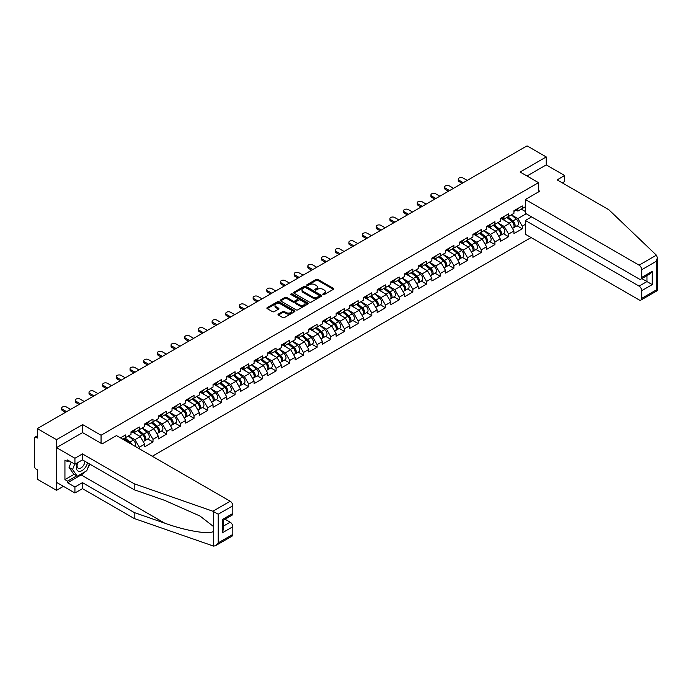 <?xml version="1.0" encoding="UTF-8"?>
<svg xmlns="http://www.w3.org/2000/svg" width="692" height="692" viewBox="0 0 692 692"><rect width="100%" height="100%" fill="white"/><g stroke="black" fill="none" stroke-linecap="round" stroke-linejoin="round"><path stroke-width="1.04" d="M323.017 294.61A0.848 0.493 0 0 0 324.219 294.61L333.362 289.334A1.22 0.701 0 0 0 333.717 288.841A1.22 0.701 0 0 0 333.362 288.339L317.87 279.395A1.22 0.701 0 0 0 316.149 279.395L307.006 284.68A0.848 0.493 0 0 0 308.217 285.372L309.393 284.689A3.893 2.249 0 0 1 314.903 284.689L316.192 285.433A3.893 2.249 0 0 1 317.334 287.024A3.893 2.249 0 0 1 316.192 288.616L315.016 289.299A0.848 0.493 0 0 0 316.218 289.991L317.403 289.308A3.893 2.249 0 0 1 322.904 289.308L324.202 290.052A3.893 2.249 0 0 1 325.335 291.643A3.893 2.249 0 0 1 324.202 293.235L323.017 293.918A0.848 0.493 0 0 0 323.017 294.61L323.017 293.918M278.374 314.073A1.22 0.701 0 0 0 278.02 314.575A1.22 0.701 0 0 0 278.374 315.068L282.717 317.576A1.22 0.701 0 0 0 284.438 317.576L294.593 311.72A1.22 0.701 0 0 0 294.948 311.218A1.22 0.701 0 0 0 294.593 310.725L279.11 301.781A1.22 0.701 0 0 0 277.388 301.781L267.233 307.646A1.22 0.701 0 0 0 266.87 308.139A1.22 0.701 0 0 0 267.233 308.632L272.484 311.668A1.22 0.701 0 0 0 274.196 311.668L278.547 309.16A1.22 0.701 0 0 0 278.902 308.658A1.22 0.701 0 0 0 278.547 308.165L275.944 306.66A3.252 1.877 0 0 1 274.992 305.328A3.252 1.877 0 0 1 276.999 303.598A3.252 1.877 0 0 1 280.545 304.004L290.744 309.886A3.252 1.877 0 0 1 291.695 311.218A3.252 1.877 0 0 1 289.688 312.957A3.252 1.877 0 0 1 286.142 312.55L284.438 311.564A1.22 0.701 0 0 0 282.717 311.564L278.374 314.073L278.374 315.068M82.642 424.603L56.519 439.688L37.316 428.599L527.044 145.865L546.239 156.946L520.116 172.031L538.523 182.662L101.058 435.233L82.642 424.603L82.642 432.656M309.48 302.127A1.22 0.701 0 0 0 311.201 302.127L321.356 296.262A1.22 0.701 0 0 0 321.711 295.769A1.22 0.701 0 0 0 321.356 295.268L305.864 286.324A1.22 0.701 0 0 0 304.151 286.324L293.996 292.188A1.22 0.701 0 0 0 293.633 292.69A1.22 0.701 0 0 0 293.996 293.183L309.48 302.127M291.367 294.801A0.848 0.493 0 0 1 292.232 294.913L292.232 293.901L307.975 302.992A1.22 0.701 0 0 1 308.329 303.494A1.22 0.701 0 0 1 307.975 303.987L297.82 309.852A1.22 0.701 0 0 1 296.098 309.852L280.615 300.908L280.615 299.913A1.22 0.701 0 0 0 280.251 300.415A1.22 0.701 0 0 0 280.615 300.908M280.615 299.913L284.957 297.404A1.22 0.701 0 0 1 286.678 297.404L292.958 301.037A1.22 0.701 0 0 0 294.68 301.037L297.56 299.368A1.22 0.701 0 0 0 297.923 298.875A1.22 0.701 0 0 0 297.56 298.373L291.021 294.602A0.848 0.493 0 0 1 292.232 293.901M101.058 443.278L101.058 435.233M152.301 456.262L531.119 237.555M538.523 182.662L538.523 191.926M122.752 439.204L125.641 437.534L125.641 434.905L120.469 437.889M125.641 437.534L130.996 434.446L130.996 431.817L139.326 427.007L139.326 429.637L144.671 426.557L144.671 423.919L153.001 419.11L153.001 421.748L158.347 418.66L158.347 416.022L166.677 411.212L166.677 413.851L172.023 410.763L172.023 408.133L180.352 403.324L180.352 405.953L185.698 402.865L185.698 400.236L194.028 395.426L194.028 398.056L199.374 394.968L199.374 392.338L207.704 387.529L207.704 390.158L213.049 387.07L213.049 384.441L221.379 379.631L221.379 382.261L226.725 379.173L226.725 376.543L235.055 371.734L235.055 374.372L240.401 371.284L240.401 368.646L248.731 363.836L248.731 366.475L254.085 363.387L254.085 360.757L262.406 355.947L262.406 358.577L267.761 355.489L267.761 352.859L276.091 348.05L276.091 350.68L281.436 347.592L281.436 344.962L289.766 340.153L289.766 342.782L295.112 339.694L295.112 337.065L303.442 332.255L303.442 334.885L308.788 331.797L308.788 329.167L317.118 324.358L317.118 326.996L322.463 323.908L322.463 321.27L330.793 316.46L330.793 319.099L336.139 316.01L336.139 313.372L344.469 308.571L344.469 311.201L349.815 308.113L349.815 305.483L358.145 300.674L358.145 303.304L363.49 300.216L363.49 297.586L371.82 292.777L371.82 295.406L377.166 292.318L377.166 289.688L385.496 284.879L385.496 287.509L390.85 284.421L390.85 281.791L399.172 276.982L399.172 279.62L404.526 276.532L404.526 273.894L412.847 269.084L412.847 271.722L418.202 268.634L418.202 265.996L426.531 261.195L426.531 263.825L431.877 260.737L431.877 258.107L440.207 253.298L440.207 255.928L445.553 252.84L445.553 250.21L453.883 245.4L453.883 248.03L459.228 244.942L459.228 242.312L467.558 237.503L467.558 240.133L472.904 237.045L472.904 234.415L481.234 229.606L481.234 232.235L486.58 229.156L486.58 226.518L494.91 221.708L494.91 224.346L500.255 221.258L500.255 218.62L508.585 213.819L508.585 216.449L513.931 213.361L513.931 210.731L522.261 205.922L522.261 208.552L525.375 206.752M525.375 224.372L522.261 226.163L517.884 218.577L511.388 214.831M517.062 225.791L522.261 228.801L522.261 226.163M522.261 228.801L513.931 233.611L513.931 230.972L508.585 234.06L504.2 226.466L497.712 222.72M503.387 233.688L508.585 236.69L508.585 234.06M508.585 236.69L500.255 241.499L500.255 238.87L494.91 241.958L490.524 234.363L484.037 230.618M489.711 241.586L494.91 244.587L494.91 241.958M494.91 244.587L486.58 249.397L486.58 246.767L481.234 249.855L476.849 242.261L470.361 238.515M476.035 249.483L481.234 252.485L481.234 249.855M481.234 252.485L472.904 257.294L472.904 254.665L467.558 257.753L463.173 250.158L456.685 246.413M462.36 257.381L467.558 260.382L467.558 257.753M467.558 260.382L459.228 265.192L459.228 262.562L453.883 265.65L449.497 258.055L443.01 254.31M448.676 265.278L453.883 268.28L453.883 265.65M453.883 268.28L445.553 273.089L445.553 270.451L440.207 273.539L435.822 265.953L429.334 262.207M435 273.167L440.207 276.177L440.207 273.539M440.207 276.177L431.877 280.987L431.877 278.348L426.531 281.436L422.146 273.842L415.658 270.096M421.324 281.064L426.531 284.066L426.531 281.436M426.531 284.066L418.202 288.875L418.202 286.246L412.847 289.334L408.47 281.739L401.983 277.994M407.649 288.962L412.847 291.963L412.847 289.334M412.847 291.963L404.526 296.773L404.526 294.143L399.172 297.231L394.795 289.637L388.307 285.891M393.973 296.859L399.172 299.861L399.172 297.231M399.172 299.861L390.85 304.67L390.85 302.041L385.496 305.129L381.119 297.534L374.632 293.789M380.297 304.757L385.496 307.758L385.496 305.129M385.496 307.758L377.166 312.568L377.166 309.938L371.82 313.026L367.435 305.432L360.947 301.686M366.622 312.654L371.82 315.656L371.82 313.026M371.82 315.656L363.49 320.465L363.49 317.827L358.145 320.915L353.759 313.329L347.272 309.583M352.946 320.552L358.145 323.553L358.145 320.915M358.145 323.553L349.815 328.363L349.815 325.724L344.469 328.812L340.083 321.218L333.596 317.472M339.27 328.44L344.469 331.451L344.469 328.812M344.469 331.451L336.139 336.251L336.139 333.622L330.793 336.71L326.408 329.115L319.92 325.37M325.595 336.338L330.793 339.339L330.793 336.71M330.793 339.339L322.463 344.149L322.463 341.519L317.118 344.607L312.732 337.013L306.245 333.267M311.91 344.235L317.118 347.237L317.118 344.607M317.118 347.237L308.788 352.046L308.788 349.417L303.442 352.505L299.056 344.91L292.569 341.165M298.235 352.133L303.442 355.134L303.442 352.505M303.442 355.134L295.112 359.944L295.112 357.314L289.766 360.402L285.381 352.808L278.893 349.062M284.559 360.03L289.766 363.032L289.766 360.402M289.766 363.032L281.436 367.841L281.436 365.203L276.091 368.291L271.705 360.705L265.218 356.96M270.883 367.928L276.091 370.929L276.091 368.291M276.091 370.929L267.761 375.739L267.761 373.1L262.406 376.188L258.029 368.602L251.542 364.857M257.208 375.817L262.406 378.827L262.406 376.188M262.406 378.827L254.085 383.627L254.085 380.998L248.731 384.086L244.354 376.491L237.866 372.746M243.532 383.714L248.731 386.716L248.731 384.086M248.731 386.716L240.401 391.525L240.401 388.895L235.055 391.983L230.67 384.389L224.182 380.643M229.856 391.611L235.055 394.613L235.055 391.983M235.055 394.613L226.725 399.422L226.725 396.793L221.379 399.881L216.994 392.286L210.506 388.541M216.181 399.509L221.379 402.51L221.379 399.881M221.379 402.51L213.049 407.32L213.049 404.69L207.704 407.778L203.318 400.184L196.831 396.438M202.505 407.406L207.704 410.408L207.704 407.778M207.704 410.408L199.374 415.217L199.374 412.588L194.028 415.667L189.643 408.081L183.155 404.336M188.829 415.304L194.028 418.305L194.028 415.667M194.028 418.305L185.698 423.115L185.698 420.476L180.352 423.565L175.967 415.978L169.479 412.233M175.154 423.193L180.352 426.203L180.352 423.565M180.352 426.203L172.023 431.004L172.023 428.374L166.677 431.462L162.291 423.867L155.804 420.122M161.47 431.09L166.677 434.092L166.677 431.462M166.677 434.092L158.347 438.901L158.347 436.271L153.001 439.359L148.616 431.765L142.128 428.019M147.794 438.988L153.001 441.989L153.001 439.359M153.001 441.989L144.671 446.798L144.671 444.169L139.326 447.257L134.94 439.662L128.452 435.917M139.326 448.771L139.326 447.257M133.245 431.194L134.94 432.171L139.326 429.637M134.94 439.662L140.286 436.574L132.103 431.851M144.671 444.169L140.286 436.574M146.92 423.296L148.616 424.274L153.001 421.748M148.616 431.765L153.961 428.677L145.778 423.954M158.347 436.271L153.961 428.677M160.596 415.399L162.291 416.376L166.677 413.851M162.291 423.867L167.637 420.779L159.454 416.056M172.023 428.374L167.637 420.779M174.272 407.502L175.967 408.488L180.352 405.953M175.967 415.978L181.313 412.89L173.13 408.159M185.698 420.476L181.313 412.89M187.947 399.613L189.643 400.59L194.028 398.056M189.643 408.081L194.988 404.993L186.805 400.27M199.374 412.588L194.988 404.993M201.623 391.715L203.318 392.693L207.704 390.158M203.318 400.184L208.673 397.096L200.49 392.373M213.049 404.69L208.673 397.096M215.298 383.818L216.994 384.795L221.379 382.261M216.994 392.286L222.348 389.198L214.165 384.475M226.725 396.793L222.348 389.198M228.983 375.92L230.67 376.898L235.055 374.372M230.67 384.389L236.024 381.301L227.841 376.578M240.401 388.895L236.024 381.301M242.658 368.023L244.354 369L248.731 366.475M244.354 376.491L249.7 373.403L241.517 368.68M254.085 380.998L249.7 373.403M256.334 360.125L258.029 361.103L262.406 358.577M258.029 368.602L263.375 365.514L255.192 360.783M267.761 373.1L263.375 365.514M270.01 352.237L271.705 353.214L276.091 350.68M271.705 360.705L277.051 357.617L268.868 352.894M281.436 365.203L277.051 357.617M283.685 344.339L285.381 345.317L289.766 342.782M285.381 352.808L290.727 349.719L282.544 344.997M295.112 357.314L290.727 349.719M297.361 336.442L299.056 337.419L303.442 334.885M299.056 344.91L304.402 341.822L296.219 337.099M308.788 349.417L304.402 341.822M311.037 328.544L312.732 329.522L317.118 326.996M312.732 337.013L318.078 333.925L309.895 329.202M322.463 341.519L318.078 333.925M324.712 320.647L326.408 321.624L330.793 319.099M326.408 329.115L331.753 326.027L323.571 321.304M336.139 333.622L331.753 326.027M338.388 312.749L340.083 313.727L344.469 311.201M340.083 321.218L345.429 318.138L337.255 313.407M349.815 325.724L345.429 318.138M352.064 304.861L353.759 305.838L358.145 303.304M353.759 313.329L359.113 310.241L350.93 305.518M363.49 317.827L359.113 310.241M365.748 296.963L367.435 297.941L371.82 295.406M367.435 305.432L372.789 302.343L364.606 297.621M377.166 309.938L372.789 302.343M379.424 289.066L381.119 290.043L385.496 287.509M381.119 297.534L386.465 294.446L378.282 289.723M390.85 302.041L386.465 294.446M393.099 281.168L394.795 282.146L399.172 279.62M394.795 289.637L400.14 286.549L391.957 281.826M404.526 294.143L400.14 286.549M406.775 273.271L408.47 274.248L412.847 271.722M408.47 281.739L413.816 278.651L405.633 273.928M418.202 286.246L413.816 278.651M420.451 265.373L422.146 266.351L426.531 263.825M422.146 273.842L427.492 270.762L419.309 266.031M431.877 278.348L427.492 270.762M434.126 257.476L435.822 258.462L440.207 255.928M435.822 265.953L441.167 262.865L432.984 258.142M445.553 270.451L441.167 262.865M447.802 249.587L449.497 250.565L453.883 248.03M449.497 258.055L454.843 254.967L446.66 250.245M459.228 262.562L454.843 254.967M461.478 241.69L463.173 242.667L467.558 240.133M463.173 250.158L468.519 247.07L460.336 242.347M472.904 254.665L468.519 247.07M475.153 233.792L476.849 234.77L481.234 232.235M476.849 242.261L482.194 239.172L474.02 234.45M486.58 246.767L482.194 239.172M488.829 225.895L490.524 226.872L494.91 224.346M490.524 234.363L495.879 231.275L487.696 226.552M500.255 238.87L495.879 231.275M502.504 217.997L504.2 218.975L508.585 216.449M504.2 226.466L509.554 223.378L501.371 218.655M513.931 230.972L509.554 223.378M516.189 210.1L517.884 211.086L522.261 208.552M517.884 218.577L526.205 213.767M521.258 209.131L525.375 211.51M562.285 182.861L564.655 181.494L564.655 175.526L546.239 164.895L546.239 156.946M56.519 439.688L56.519 490.308L37.316 479.219L37.316 469.756L35.915 468.942A1.86 1.073 -120 0 1 34.6 466.668L34.6 438.019A1.86 1.073 -120 0 1 34.989 437.162A1.86 1.073 -120 0 1 35.915 437.257L37.316 438.071L37.316 428.599M56.519 490.308L63.396 486.329M323.354 294.731L324.202 294.247A3.893 2.249 0 0 0 325.335 292.655L325.335 291.643M317.334 287.024L317.334 288.036A3.893 2.249 0 0 1 316.192 289.628L315.353 290.112M333.345 289.342L317.87 280.407A1.22 0.701 0 0 0 316.149 280.407L307.352 285.493M321.356 295.268L321.356 296.262L305.864 287.344A1.22 0.701 0 0 0 304.151 287.344L294.005 293.192L293.996 292.188M319.211 296.115A0.848 0.493 0 0 0 319.211 295.423L305.613 287.569A0.848 0.493 0 0 0 304.402 287.569L303.157 288.287A3.893 2.249 0 0 0 302.015 289.879A3.893 2.249 0 0 0 303.157 291.47L312.455 296.833A3.893 2.249 0 0 0 317.957 296.833L319.211 296.115L319.211 297.127A0.848 0.493 0 0 0 319.453 296.781L319.453 295.769M302.015 289.879L302.015 290.891A3.893 2.249 0 0 0 303.157 292.482L303.157 291.47M319.211 297.127L317.957 297.845A3.893 2.249 0 0 1 312.455 297.845L303.157 292.482M280.632 300.916L284.957 298.416L284.957 297.404M297.923 298.875L297.923 299.887A1.22 0.701 0 0 1 297.56 300.38L294.68 302.049A1.22 0.701 0 0 1 292.958 302.049L286.678 298.416A1.22 0.701 0 0 0 284.957 298.416M292.232 294.913L307.957 303.996M299.48 304.8A3.252 1.877 0 0 0 303.027 305.207A3.252 1.877 0 0 0 305.034 303.468A3.252 1.877 0 0 0 304.082 302.136L300.492 300.068A1.22 0.701 0 0 0 298.771 300.068L295.882 301.729A1.22 0.701 0 0 0 295.527 302.222A1.22 0.701 0 0 0 295.882 302.724L299.48 304.8L299.48 305.812A3.252 1.877 0 0 0 303.027 306.219A3.252 1.877 0 0 0 305.034 304.48L305.034 303.468M295.527 302.222L295.527 303.234A1.22 0.701 0 0 0 295.882 303.736L295.882 302.724M299.48 305.812L295.882 303.736M291.695 311.218L291.695 312.23A3.252 1.877 0 0 1 289.688 313.969A3.252 1.877 0 0 1 286.142 313.562L284.438 312.576A1.22 0.701 0 0 0 282.717 312.576L278.392 315.076M274.992 305.328L274.992 306.34A3.252 1.877 0 0 0 275.944 307.672L275.944 306.66M278.547 308.165L278.547 309.16L275.944 307.672M294.576 311.729L279.11 302.793A1.22 0.701 0 0 0 277.388 302.793L267.25 308.641L267.233 307.646M512.893 222.374L512.279 222.02M513.68 227.59A4.091 2.361 -120 0 0 514.268 227.408A4.091 2.361 -120 0 0 515.004 224.545A4.091 2.361 -120 0 0 512.876 220.982L507.945 216.821M514.268 227.408L517.642 225.454A4.091 2.361 -120 0 0 518.377 222.599A4.091 2.361 -120 0 0 516.249 219.035L511.319 214.875M506.994 217.366L512.616 222.115A2.483 1.436 60 0 1 513.957 225.177M512.478 228.447L513.222 228.014A4.091 2.361 -120 0 0 513.957 225.151A4.091 2.361 -120 0 0 511.821 221.587L506.89 217.426M505.463 221.025L502.132 218.214M467.204 180.413L463.043 178.008A2.794 1.609 0 0 0 459.998 177.654A2.794 1.609 0 0 0 458.277 179.141A2.794 1.609 0 0 0 459.099 180.283L459.099 181.598A2.794 1.609 180 0 1 458.277 180.456L458.277 179.141M462.118 183.345L459.099 181.598M515.03 210.091A4.091 2.361 60 0 1 514.268 211.207A4.091 2.361 60 0 1 513.931 211.345M518.412 208.145A4.091 2.361 60 0 1 517.642 209.261L514.268 211.207M463.259 182.688L459.099 180.283M77.435 462.784A8.062 4.654 120 0 0 79.182 471.382A8.062 4.654 120 0 0 87.486 462.784M77.867 462.541A5.519 3.183 120 0 0 78.231 468.216A5.519 3.183 120 0 0 79.044 468.467A5.519 3.183 120 0 0 84.891 461.287M89.424 463.899L86.76 470.768L77.296 476.234L73.793 474.21L69.062 467.472L71.155 462.057M77.296 476.234L72.565 469.496L74.667 464.081M69.062 467.472L72.565 469.496M656.388 255.175L657.4 257.623L656.31 261.291L641.718 269.724A3.72 2.145 -120 0 0 639.079 265.166L656.388 255.175L608.839 209.737L557.112 179.877L564.655 175.526M531.603 216.881L525.375 220.471L525.375 234.242L639.079 299.887A3.72 2.145 -120 0 0 640.939 300.068A3.72 2.145 -120 0 0 641.718 298.373L641.718 290.675A3.72 2.145 -120 0 0 639.079 286.116L646.977 281.566L652.236 284.602L641.718 290.675M525.375 220.471L639.079 286.116M538.523 190.508L539.751 191.217L525.375 199.512L525.375 213.283L639.079 278.937A3.72 2.145 -120 0 0 640.939 279.118A3.72 2.145 -120 0 0 641.718 277.414L641.718 269.724M525.375 199.512L639.079 265.166M546.239 164.895L527.001 176.002M641.839 278.599L646.977 281.566L646.977 275.632M641.718 277.414L652.236 271.342L649.606 274.118L640.939 279.118M641.718 298.373L656.31 289.939L656.864 290.259M85.021 471.771A13.952 8.053 -60 0 1 81.154 474.92L67.565 482.765L74.926 487.012L82.469 482.661L134.196 512.521L134.196 518.498L213.672 546.135L215.593 545.642L218.222 542.865L232.823 534.44A3.72 2.145 60 0 1 232.054 536.144L215.593 545.642M134.196 512.521L164.765 523.187C186.485 531.084 210.818 535.002 213.672 531.067L213.672 526.655L200.014 516.042L164.765 500.411L134.196 489.746L82.469 459.886L74.926 464.237L67.565 459.981L67.565 461.607L64.936 460.085L64.936 479.625L67.565 481.139L76.682 475.88M74.926 487.012L74.926 492.989L56.519 482.359L56.519 447.637L82.556 432.604L102.105 443.892L116.481 435.588L230.194 501.233A3.72 2.145 60 0 1 232.823 505.791L232.823 513.49A3.72 2.145 60 0 1 232.054 515.185L223.386 520.185L223.386 529.155L222.305 532.823L222.305 519.562C223.724 520.375 223.724 520.375 222.305 519.562L232.823 513.49M82.469 482.661L82.469 488.63L74.926 492.989M134.196 518.498L82.469 488.63M232.823 505.791L218.222 514.217L212.885 511.232L134.196 483.777L82.469 453.909L74.926 458.26L74.926 464.237M74.926 458.26L56.519 447.637M67.565 482.765L67.565 481.139M82.469 453.909L82.469 459.886M134.196 483.777L134.196 489.746M223.386 526.119L230.194 522.192A3.72 2.145 60 0 1 232.823 526.75L232.823 534.44M230.194 522.192L225.056 519.225M89.77 464.098A13.952 8.053 -60 0 1 87.789 468.121M68.966 460.794L67.565 461.607M64.936 479.625L74.053 474.357M499.217 230.272L498.603 229.917M499.996 235.488A4.091 2.361 -120 0 0 500.593 235.306A4.091 2.361 -120 0 0 501.328 232.443A4.091 2.361 -120 0 0 499.2 228.879L494.261 224.718M500.593 235.306L503.966 233.351A4.091 2.361 -120 0 0 504.702 230.497A4.091 2.361 -120 0 0 502.574 226.933L497.643 222.763M493.318 225.263L498.941 230.012A2.483 1.436 60 0 1 500.281 233.066M498.794 236.344L499.546 235.911A4.091 2.361 -120 0 0 500.281 233.048A4.091 2.361 -120 0 0 498.145 229.484L493.214 225.324M491.787 228.922L488.457 226.111M485.542 238.169L484.928 237.814M486.32 243.385A4.091 2.361 -120 0 0 486.917 243.195A4.091 2.361 -120 0 0 487.652 240.34A4.091 2.361 -120 0 0 485.524 236.776L480.585 232.616M486.917 243.195L490.291 241.248A4.091 2.361 -120 0 0 491.026 238.394A4.091 2.361 -120 0 0 488.898 234.83L483.967 230.661M479.634 233.161L485.265 237.91A2.483 1.436 60 0 1 486.606 240.963M485.118 244.233L485.862 243.809A4.091 2.361 -120 0 0 486.597 240.946A4.091 2.361 -120 0 0 484.469 237.382L479.539 233.221M478.111 236.82L474.781 234.008M471.866 246.067L471.252 245.712M472.645 251.282A4.091 2.361 -120 0 0 473.242 251.092A4.091 2.361 -120 0 0 473.977 248.238A4.091 2.361 -120 0 0 471.849 244.674L466.91 240.505M473.242 251.092L476.615 249.146A4.091 2.361 -120 0 0 477.35 246.283A4.091 2.361 -120 0 0 475.222 242.719L470.283 238.558M465.958 241.058L471.589 245.807A2.483 1.436 60 0 1 472.93 248.861M471.442 252.13L472.186 251.698A4.091 2.361 -120 0 0 472.921 248.843A4.091 2.361 -120 0 0 470.794 245.279L465.863 241.119M464.436 244.708L461.106 241.906M458.182 253.955L457.568 253.601M458.969 259.171A4.091 2.361 -120 0 0 459.566 258.99A4.091 2.361 -120 0 0 460.301 256.135A4.091 2.361 -120 0 0 458.173 252.571L453.234 248.402M459.566 258.99L462.939 257.043A4.091 2.361 -120 0 0 463.675 254.18A4.091 2.361 -120 0 0 461.547 250.616L456.608 246.456M452.283 248.956L457.914 253.704A2.483 1.436 60 0 1 459.254 256.758M457.767 260.028L458.511 259.595A4.091 2.361 -120 0 0 459.246 256.741A4.091 2.361 -120 0 0 457.118 253.177L452.187 249.008M450.76 252.606L447.43 249.795M444.506 261.853L443.892 261.498M445.293 267.069A4.091 2.361 -120 0 0 445.89 266.887A4.091 2.361 -120 0 0 446.625 264.024A4.091 2.361 -120 0 0 444.489 260.46L439.558 256.3M445.89 266.887L449.264 264.941A4.091 2.361 -120 0 0 449.999 262.078A4.091 2.361 -120 0 0 447.871 258.514L442.932 254.353M438.607 256.853L444.238 261.602A2.483 1.436 60 0 1 445.579 264.655M444.091 267.925L444.835 267.493A4.091 2.361 -120 0 0 445.57 264.638A4.091 2.361 -120 0 0 443.442 261.074L438.503 256.905M437.084 260.503L433.754 257.692M453.528 188.302L449.368 185.897A2.794 1.609 0 0 0 446.323 185.551A2.794 1.609 0 0 0 444.601 187.039A2.794 1.609 0 0 0 445.423 188.181L445.423 189.496A2.794 1.609 180 0 1 444.601 188.354L444.601 187.039M448.442 191.243L445.423 189.496M501.354 217.989A4.091 2.361 60 0 1 500.593 219.105A4.091 2.361 60 0 1 500.255 219.243M504.728 216.042A4.091 2.361 60 0 1 503.966 217.158L500.593 219.105M449.584 190.585L445.423 188.181M439.853 196.199L435.692 193.795A2.794 1.609 0 0 0 432.647 193.449A2.794 1.609 0 0 0 430.926 194.936A2.794 1.609 0 0 0 431.747 196.078L431.747 197.393A2.794 1.609 180 0 1 430.926 196.251L430.926 194.936M434.766 199.14L431.747 197.393M487.678 225.886A4.091 2.361 60 0 1 486.917 227.002A4.091 2.361 60 0 1 486.58 227.14M491.052 223.94A4.091 2.361 60 0 1 490.291 225.056L486.917 227.002M435.908 198.483L431.747 196.078M426.177 204.097L422.016 201.692A2.794 1.609 0 0 0 418.971 201.346A2.794 1.609 0 0 0 417.25 202.834A2.794 1.609 0 0 0 418.072 203.967L418.072 205.29A2.794 1.609 180 0 1 417.25 204.149L417.25 202.834M421.091 207.029L418.072 205.29M474.003 233.784A4.091 2.361 60 0 1 473.242 234.899A4.091 2.361 60 0 1 472.904 235.038M477.376 231.837A4.091 2.361 60 0 1 476.615 232.945L473.242 234.899M422.232 206.372L418.072 203.967M412.501 211.994L408.341 209.59A2.794 1.609 0 0 0 405.296 209.244A2.794 1.609 0 0 0 403.574 210.731A2.794 1.609 0 0 0 404.387 211.864L404.387 213.179A2.794 1.609 180 0 1 403.574 212.046L403.574 210.731M407.415 214.927L404.387 213.179M460.327 241.681A4.091 2.361 60 0 1 459.566 242.797A4.091 2.361 60 0 1 459.228 242.935M463.701 239.726A4.091 2.361 60 0 1 462.939 240.842L459.566 242.797M408.557 214.269L404.387 211.864M398.826 219.892L394.656 217.487A2.794 1.609 0 0 0 391.62 217.132A2.794 1.609 0 0 0 389.899 218.62A2.794 1.609 0 0 0 390.712 219.762L390.712 221.077A2.794 1.609 180 0 1 389.899 219.944L389.899 218.62M393.739 222.824L390.712 221.077M446.651 249.578A4.091 2.361 60 0 1 445.89 250.686A4.091 2.361 60 0 1 445.553 250.824M450.025 247.624A4.091 2.361 60 0 1 449.264 248.739L445.89 250.686M394.881 222.167L390.712 219.762M430.831 269.75L430.216 269.396M431.618 274.966A4.091 2.361 -120 0 0 432.215 274.785A4.091 2.361 -120 0 0 432.95 271.921A4.091 2.361 -120 0 0 430.813 268.358L425.883 264.197M432.215 274.785L435.588 272.83A4.091 2.361 -120 0 0 436.323 269.975A4.091 2.361 -120 0 0 434.195 266.411L429.256 262.251M424.931 264.742L430.562 269.491A2.483 1.436 60 0 1 431.903 272.553M430.415 275.823L431.159 275.39A4.091 2.361 -120 0 0 431.894 272.527A4.091 2.361 -120 0 0 429.767 268.963L424.827 264.802M423.409 268.401L420.079 265.59M385.15 227.789L380.981 225.384A2.794 1.609 0 0 0 377.944 225.03A2.794 1.609 0 0 0 376.223 226.518A2.794 1.609 0 0 0 377.036 227.659L377.036 228.974A2.794 1.609 180 0 1 376.223 227.832L376.223 226.518M380.064 230.721L377.036 228.974M432.976 257.467A4.091 2.361 60 0 1 432.215 258.583A4.091 2.361 60 0 1 431.877 258.721M436.349 255.521A4.091 2.361 60 0 1 435.588 256.637L432.215 258.583M381.205 230.064L377.036 227.659M417.155 277.648L416.541 277.293M417.942 282.864A4.091 2.361 -120 0 0 418.539 282.682A4.091 2.361 -120 0 0 419.274 279.819A4.091 2.361 -120 0 0 417.138 276.255L412.207 272.094M418.539 282.682L421.912 280.727A4.091 2.361 -120 0 0 422.648 277.873A4.091 2.361 -120 0 0 420.511 274.309L415.581 270.139M411.256 272.639L416.887 277.388A2.483 1.436 60 0 1 418.219 280.442M416.74 283.72L417.484 283.288A4.091 2.361 -120 0 0 418.219 280.424A4.091 2.361 -120 0 0 416.091 276.861L411.152 272.7M409.733 276.298L406.403 273.487M371.474 235.678L367.305 233.273A2.794 1.609 0 0 0 364.269 232.927A2.794 1.609 0 0 0 362.547 234.415A2.794 1.609 0 0 0 363.361 235.557L363.361 236.872A2.794 1.609 180 0 1 362.547 235.73L362.547 234.415M366.388 238.619L363.361 236.872M419.3 265.365A4.091 2.361 60 0 1 418.539 266.481A4.091 2.361 60 0 1 418.202 266.619M422.674 263.418A4.091 2.361 60 0 1 421.912 264.534L418.539 266.481M367.53 237.962L363.361 235.557M403.479 285.545L402.865 285.19M404.266 290.761A4.091 2.361 -120 0 0 404.863 290.571A4.091 2.361 -120 0 0 405.599 287.716A4.091 2.361 -120 0 0 403.462 284.152L398.531 279.992M404.863 290.571L408.237 288.625A4.091 2.361 -120 0 0 408.972 285.77A4.091 2.361 -120 0 0 406.835 282.206L401.905 278.037M397.58 280.537L403.211 285.286A2.483 1.436 60 0 1 404.543 288.339M403.064 291.609L403.808 291.185A4.091 2.361 -120 0 0 404.543 288.322A4.091 2.361 -120 0 0 402.415 284.758L397.476 280.597M396.058 284.196L392.727 281.385M357.799 243.575L353.629 241.171A2.794 1.609 0 0 0 350.593 240.825A2.794 1.609 0 0 0 348.872 242.312A2.794 1.609 0 0 0 349.685 243.454L349.685 244.769A2.794 1.609 180 0 1 348.872 243.627L348.872 242.312M352.712 246.516L349.685 244.769M405.624 273.262A4.091 2.361 60 0 1 404.863 274.378A4.091 2.361 60 0 1 404.526 274.516M408.998 271.316A4.091 2.361 60 0 1 408.237 272.432L404.863 274.378M353.846 245.859L349.685 243.454M389.804 293.443L389.189 293.088M390.591 298.659A4.091 2.361 -120 0 0 391.179 298.468A4.091 2.361 -120 0 0 391.914 295.614A4.091 2.361 -120 0 0 389.786 292.05L384.856 287.881M391.179 298.468L394.561 296.522A4.091 2.361 -120 0 0 395.296 293.659A4.091 2.361 -120 0 0 393.16 290.095L388.229 285.934M383.904 288.434L389.527 293.183A2.483 1.436 60 0 1 390.868 296.237M389.388 299.506L390.132 299.074A4.091 2.361 -120 0 0 390.868 296.219A4.091 2.361 -120 0 0 388.731 292.655L383.8 288.495M382.382 292.085L379.052 289.282M344.114 251.473L339.954 249.068A2.794 1.609 0 0 0 336.918 248.722A2.794 1.609 0 0 0 335.188 250.21A2.794 1.609 0 0 0 336.009 251.343L336.009 252.667A2.794 1.609 180 0 1 335.188 251.525L335.188 250.21M339.037 254.405L336.009 252.667M391.94 281.16A4.091 2.361 60 0 1 391.179 282.275A4.091 2.361 60 0 1 390.85 282.414M395.322 279.213A4.091 2.361 60 0 1 394.561 280.321L391.179 282.275M340.17 253.748L336.009 251.343M376.128 301.331L375.514 300.977M376.915 306.547A4.091 2.361 -120 0 0 377.503 306.366A4.091 2.361 -120 0 0 378.239 303.511A4.091 2.361 -120 0 0 376.111 299.947L371.18 295.778M377.503 306.366L380.885 304.419A4.091 2.361 -120 0 0 381.621 301.556A4.091 2.361 -120 0 0 379.484 297.993L374.554 293.832M370.229 296.332L375.851 301.081A2.483 1.436 60 0 1 377.192 304.134M375.713 307.404L376.457 306.971A4.091 2.361 -120 0 0 377.192 304.117A4.091 2.361 -120 0 0 375.055 300.553L370.125 296.392M368.698 299.982L365.376 297.171M330.439 259.37L326.278 256.966A2.794 1.609 0 0 0 323.233 256.62A2.794 1.609 0 0 0 321.512 258.107A2.794 1.609 0 0 0 322.334 259.24L322.334 260.555A2.794 1.609 180 0 1 321.512 259.422L321.512 258.107M325.352 262.303L322.334 260.555M378.264 289.057A4.091 2.361 60 0 1 377.503 290.173A4.091 2.361 60 0 1 377.166 290.311M381.647 287.102A4.091 2.361 60 0 1 380.885 288.218L377.503 290.173M326.494 261.645L322.334 259.24M362.452 309.229L361.838 308.874M363.231 314.445A4.091 2.361 -120 0 0 363.828 314.263A4.091 2.361 -120 0 0 364.563 311.4A4.091 2.361 -120 0 0 362.435 307.836L357.496 303.676M363.828 314.263L367.201 312.317A4.091 2.361 -120 0 0 367.936 309.454A4.091 2.361 -120 0 0 365.808 305.89L360.878 301.729M356.553 304.229L362.175 308.978A2.483 1.436 60 0 1 363.516 312.031M362.028 315.301L362.781 314.869A4.091 2.361 -120 0 0 363.516 312.014A4.091 2.361 -120 0 0 361.38 308.45L356.449 304.281M355.022 307.879L351.692 305.068M316.763 267.268L312.602 264.863A2.794 1.609 0 0 0 309.558 264.508A2.794 1.609 0 0 0 307.836 265.996A2.794 1.609 0 0 0 308.658 267.138L308.658 268.453A2.794 1.609 180 0 1 307.836 267.32L307.836 265.996M311.677 270.2L308.658 268.453M364.589 296.954A4.091 2.361 60 0 1 363.828 298.062A4.091 2.361 60 0 1 363.49 298.2M367.962 295A4.091 2.361 60 0 1 367.201 296.115L363.828 298.062M312.819 269.543L308.658 267.138M348.777 317.126L348.163 316.772M349.555 322.342A4.091 2.361 -120 0 0 350.152 322.161A4.091 2.361 -120 0 0 350.887 319.297A4.091 2.361 -120 0 0 348.759 315.734L343.82 311.573M350.152 322.161L353.525 320.206A4.091 2.361 -120 0 0 354.261 317.351A4.091 2.361 -120 0 0 352.133 313.787L347.202 309.627M342.869 312.118L348.5 316.867A2.483 1.436 60 0 1 349.841 319.929M348.353 323.199L349.097 322.766A4.091 2.361 -120 0 0 349.832 319.903A4.091 2.361 -120 0 0 347.704 316.339L342.774 312.178M341.346 315.777L338.016 312.966M303.087 275.165L298.927 272.76A2.794 1.609 0 0 0 295.882 272.406A2.794 1.609 0 0 0 294.161 273.894A2.794 1.609 0 0 0 294.982 275.035L294.982 276.35A2.794 1.609 180 0 1 294.161 275.208L294.161 273.894M298.001 278.098L294.982 276.35M350.913 304.843A4.091 2.361 60 0 1 350.152 305.959A4.091 2.361 60 0 1 349.815 306.098M354.287 302.897A4.091 2.361 60 0 1 353.525 304.013L350.152 305.959M299.143 277.44L294.982 275.035M335.101 325.024L334.487 324.669M335.88 330.24A4.091 2.361 -120 0 0 336.476 330.058A4.091 2.361 -120 0 0 337.212 327.195A4.091 2.361 -120 0 0 335.084 323.631L330.145 319.47M336.476 330.058L339.85 328.103A4.091 2.361 -120 0 0 340.585 325.249A4.091 2.361 -120 0 0 338.457 321.685L333.518 317.524M329.193 320.015L334.824 324.764A2.483 1.436 60 0 1 336.165 327.818M334.677 331.096L335.421 330.664A4.091 2.361 -120 0 0 336.156 327.8A4.091 2.361 -120 0 0 334.028 324.237L329.098 320.076M327.671 323.674L324.34 320.863M289.412 283.054L285.251 280.649A2.794 1.609 0 0 0 282.206 280.303A2.794 1.609 0 0 0 280.485 281.791A2.794 1.609 0 0 0 281.307 282.933L281.307 284.248A2.794 1.609 180 0 1 280.485 283.106L280.485 281.791M284.325 285.995L281.307 284.248M337.238 312.741A4.091 2.361 60 0 1 336.476 313.857A4.091 2.361 60 0 1 336.139 313.995M340.611 310.795A4.091 2.361 60 0 1 339.85 311.91L336.476 313.857M285.467 285.338L281.307 282.933M321.417 332.921L320.811 332.567M322.204 338.137A4.091 2.361 -120 0 0 322.801 337.947A4.091 2.361 -120 0 0 323.536 335.092A4.091 2.361 -120 0 0 321.408 331.529L316.469 327.368M322.801 337.947L326.174 336.001A4.091 2.361 -120 0 0 326.909 333.146A4.091 2.361 -120 0 0 324.782 329.582L319.842 325.413M315.517 327.913L321.149 332.662A2.483 1.436 60 0 1 322.489 335.715M321.002 338.985L321.745 338.561A4.091 2.361 -120 0 0 322.481 335.698A4.091 2.361 -120 0 0 320.353 332.134L315.422 327.973M313.995 331.572L310.665 328.761M275.736 290.951L271.575 288.547A2.794 1.609 0 0 0 268.531 288.201A2.794 1.609 0 0 0 266.809 289.688A2.794 1.609 0 0 0 267.622 290.83L267.622 292.145A2.794 1.609 180 0 1 266.809 291.003L266.809 289.688M270.65 293.892L267.622 292.145M323.562 320.638A4.091 2.361 60 0 1 322.801 321.754A4.091 2.361 60 0 1 322.463 321.892M326.935 318.692A4.091 2.361 60 0 1 326.174 319.808L322.801 321.754M271.792 293.235L267.622 290.83M307.741 340.819L307.127 340.464M308.528 346.035A4.091 2.361 -120 0 0 309.125 345.844A4.091 2.361 -120 0 0 309.86 342.99A4.091 2.361 -120 0 0 307.724 339.426L302.793 335.257M309.125 345.844L312.499 343.898A4.091 2.361 -120 0 0 313.234 341.044A4.091 2.361 -120 0 0 311.106 337.471L306.167 333.31M301.842 335.81L307.473 340.559A2.483 1.436 60 0 1 308.814 343.613M307.326 346.882L308.07 346.458A4.091 2.361 -120 0 0 308.805 343.595A4.091 2.361 -120 0 0 306.677 340.031L301.738 335.871M300.319 339.461L296.989 336.658M262.06 298.849L257.891 296.444A2.794 1.609 0 0 0 254.855 296.098A2.794 1.609 0 0 0 253.134 297.586A2.794 1.609 0 0 0 253.947 298.719L253.947 300.043A2.794 1.609 180 0 1 253.134 298.901L253.134 297.586M256.974 301.781L253.947 300.043M309.886 328.536A4.091 2.361 60 0 1 309.125 329.651A4.091 2.361 60 0 1 308.788 329.79M313.26 326.589A4.091 2.361 60 0 1 312.499 327.697L309.125 329.651M258.116 301.124L253.947 298.719M294.065 348.707L293.451 348.361M294.853 353.923A4.091 2.361 -120 0 0 295.449 353.742A4.091 2.361 -120 0 0 296.185 350.887A4.091 2.361 -120 0 0 294.048 347.323L289.118 343.154M295.449 353.742L298.823 351.796A4.091 2.361 -120 0 0 299.558 348.932A4.091 2.361 -120 0 0 297.43 345.369L292.491 341.208M288.166 343.708L293.797 348.457A2.483 1.436 60 0 1 295.138 351.51M293.65 354.78L294.394 354.347A4.091 2.361 -120 0 0 295.129 351.493A4.091 2.361 -120 0 0 293.001 347.929L288.062 343.768M286.644 347.358L283.313 344.555M248.385 306.746L244.215 304.342A2.794 1.609 0 0 0 241.179 303.996A2.794 1.609 0 0 0 239.458 305.483A2.794 1.609 0 0 0 240.271 306.617L240.271 307.931A2.794 1.609 180 0 1 239.458 306.798L239.458 305.483M243.299 309.679L240.271 307.931M296.211 336.433A4.091 2.361 60 0 1 295.449 337.549A4.091 2.361 60 0 1 295.112 337.687M299.584 334.478A4.091 2.361 60 0 1 298.823 335.594L295.449 337.549M244.44 309.021L240.271 306.617M280.39 356.605L279.776 356.25M281.177 361.821A4.091 2.361 -120 0 0 281.774 361.639A4.091 2.361 -120 0 0 282.509 358.776A4.091 2.361 -120 0 0 280.372 355.212L275.442 351.052M281.774 361.639L285.147 359.693A4.091 2.361 -120 0 0 285.882 356.83A4.091 2.361 -120 0 0 283.755 353.266L278.815 349.105M274.49 351.605L280.122 356.354A2.483 1.436 60 0 1 281.454 359.407M279.975 362.677L280.718 362.245A4.091 2.361 -120 0 0 281.454 359.39A4.091 2.361 -120 0 0 279.326 355.826L274.387 351.657M272.968 355.255L269.638 352.444M234.709 314.644L230.54 312.239A2.794 1.609 0 0 0 227.504 311.884A2.794 1.609 0 0 0 225.782 313.372A2.794 1.609 0 0 0 226.595 314.514L226.595 315.829A2.794 1.609 180 0 1 225.782 314.696L225.782 313.372M229.623 317.576L226.595 315.829M282.535 344.331A4.091 2.361 60 0 1 281.774 345.438A4.091 2.361 60 0 1 281.436 345.576M285.908 342.376A4.091 2.361 60 0 1 285.147 343.492L281.774 345.438M230.765 316.919L226.595 314.514M266.714 364.502L266.1 364.148M267.501 369.718A4.091 2.361 -120 0 0 268.098 369.537A4.091 2.361 -120 0 0 268.833 366.673A4.091 2.361 -120 0 0 266.697 363.11L261.766 358.949M268.098 369.537L271.472 367.59A4.091 2.361 -120 0 0 272.207 364.727A4.091 2.361 -120 0 0 270.07 361.163L265.14 357.003M260.815 359.494L266.446 364.243A2.483 1.436 60 0 1 267.778 367.305M266.299 370.575L267.043 370.142A4.091 2.361 -120 0 0 267.778 367.288A4.091 2.361 -120 0 0 265.65 363.715L260.711 359.555M259.292 363.153L255.962 360.342M221.033 322.541L216.864 320.137A2.794 1.609 0 0 0 213.828 319.782A2.794 1.609 0 0 0 212.107 321.27A2.794 1.609 0 0 0 212.92 322.411L212.92 323.726A2.794 1.609 180 0 1 212.107 322.584L212.107 321.27M215.947 325.474L212.92 323.726M268.859 352.219A4.091 2.361 60 0 1 268.098 353.335A4.091 2.361 60 0 1 267.761 353.474M272.233 350.273A4.091 2.361 60 0 1 271.472 351.389L268.098 353.335M217.08 324.816L212.92 322.411M253.038 372.4L252.424 372.045M253.826 377.616A4.091 2.361 -120 0 0 254.414 377.434A4.091 2.361 -120 0 0 255.149 374.571A4.091 2.361 -120 0 0 253.021 371.007L248.091 366.846M254.414 377.434L257.796 375.479A4.091 2.361 -120 0 0 258.531 372.625A4.091 2.361 -120 0 0 256.395 369.061L251.464 364.9M247.139 367.391L252.762 372.14A2.483 1.436 60 0 1 254.102 375.194M252.623 378.472L253.367 378.04A4.091 2.361 -120 0 0 254.102 375.176A4.091 2.361 -120 0 0 251.966 371.613L247.035 367.452M245.617 371.05L242.287 368.239M207.349 330.43L203.189 328.034A2.794 1.609 0 0 0 200.152 327.679A2.794 1.609 0 0 0 198.431 329.167A2.794 1.609 0 0 0 199.244 330.309L199.244 331.624A2.794 1.609 180 0 1 198.431 330.482L198.431 329.167M202.272 333.371L199.244 331.624M255.175 360.117A4.091 2.361 60 0 1 254.414 361.233A4.091 2.361 60 0 1 254.085 361.371M258.557 358.171A4.091 2.361 60 0 1 257.796 359.286L254.414 361.233M203.405 332.714L199.244 330.309M239.363 380.297L238.749 379.943M240.15 385.513A4.091 2.361 -120 0 0 240.738 385.323A4.091 2.361 -120 0 0 241.473 382.468A4.091 2.361 -120 0 0 239.345 378.905L234.415 374.744M240.738 385.323L244.12 383.377A4.091 2.361 -120 0 0 244.856 380.522A4.091 2.361 -120 0 0 242.719 376.958L237.788 372.789M233.463 375.289L239.086 380.038A2.483 1.436 60 0 1 240.427 383.091M238.948 386.361L239.692 385.937A4.091 2.361 -120 0 0 240.427 383.074A4.091 2.361 -120 0 0 238.29 379.51L233.36 375.349M231.932 378.948L228.611 376.137M193.673 338.327L189.513 335.923A2.794 1.609 0 0 0 186.477 335.577A2.794 1.609 0 0 0 184.747 337.065A2.794 1.609 0 0 0 185.568 338.206L185.568 339.521A2.794 1.609 180 0 1 184.747 338.379L184.747 337.065M188.596 341.268L185.568 339.521M241.499 368.014A4.091 2.361 60 0 1 240.738 369.13A4.091 2.361 60 0 1 240.401 369.268M244.882 366.068A4.091 2.361 60 0 1 244.12 367.184L240.738 369.13M189.729 340.611L185.568 338.206M225.687 388.195L225.073 387.84M226.466 393.411A4.091 2.361 -120 0 0 227.062 393.22A4.091 2.361 -120 0 0 227.798 390.366A4.091 2.361 -120 0 0 225.67 386.802L220.731 382.641M227.062 393.22L230.436 391.274A4.091 2.361 -120 0 0 231.171 388.42A4.091 2.361 -120 0 0 229.043 384.847L224.113 380.687M219.788 383.186L225.41 387.935A2.483 1.436 60 0 1 226.751 390.989M225.263 394.258L226.016 393.834A4.091 2.361 -120 0 0 226.751 390.971A4.091 2.361 -120 0 0 224.615 387.408L219.684 383.247M218.257 386.837L214.927 384.034M179.998 346.225L175.837 343.82A2.794 1.609 0 0 0 172.792 343.474A2.794 1.609 0 0 0 171.071 344.962A2.794 1.609 0 0 0 171.893 346.104L171.893 347.419A2.794 1.609 180 0 1 171.071 346.277L171.071 344.962M174.912 349.166L171.893 347.419M227.824 375.912A4.091 2.361 60 0 1 227.062 377.028A4.091 2.361 60 0 1 226.725 377.166M231.197 373.965A4.091 2.361 60 0 1 230.436 375.081L227.062 377.028M176.053 348.5L171.893 346.104M212.011 396.092L211.397 395.738M212.79 401.308A4.091 2.361 -120 0 0 213.387 401.118A4.091 2.361 -120 0 0 214.122 398.263A4.091 2.361 -120 0 0 211.994 394.7L207.055 390.53M213.387 401.118L216.76 399.172A4.091 2.361 -120 0 0 217.496 396.308A4.091 2.361 -120 0 0 215.368 392.745L210.437 388.584M206.112 391.084L211.735 395.833A2.483 1.436 60 0 1 213.075 398.886M211.588 402.156L212.34 401.723A4.091 2.361 -120 0 0 213.075 398.869A4.091 2.361 -120 0 0 210.939 395.305L206.008 391.144M204.581 394.734L201.251 391.932M166.322 354.122L162.162 351.718A2.794 1.609 0 0 0 159.117 351.372A2.794 1.609 0 0 0 157.395 352.859A2.794 1.609 0 0 0 158.217 353.993L158.217 355.307A2.794 1.609 180 0 1 157.395 354.174L157.395 352.859M161.236 357.055L158.217 355.307M214.148 383.809A4.091 2.361 60 0 1 213.387 384.925A4.091 2.361 60 0 1 213.049 385.063M217.522 381.854A4.091 2.361 60 0 1 216.76 382.97L213.387 384.925M162.378 356.397L158.217 353.993M198.336 403.981L197.722 403.626M199.114 409.197A4.091 2.361 -120 0 0 199.711 409.015A4.091 2.361 -120 0 0 200.446 406.152A4.091 2.361 -120 0 0 198.319 402.588L193.379 398.428M199.711 409.015L203.085 407.069A4.091 2.361 -120 0 0 203.82 404.206A4.091 2.361 -120 0 0 201.692 400.642L196.753 396.481M192.428 398.981L198.059 403.73A2.483 1.436 60 0 1 199.4 406.784M197.912 410.053L198.656 409.621A4.091 2.361 -120 0 0 199.391 406.766A4.091 2.361 -120 0 0 197.263 403.202L192.333 399.033M190.905 402.632L187.575 399.82M152.647 362.02L148.486 359.615A2.794 1.609 0 0 0 145.441 359.26A2.794 1.609 0 0 0 143.72 360.757A2.794 1.609 0 0 0 144.541 361.89L144.541 363.205A2.794 1.609 180 0 1 143.72 362.072L143.72 360.757M147.56 364.952L144.541 363.205M200.472 391.707A4.091 2.361 60 0 1 199.711 392.814A4.091 2.361 60 0 1 199.374 392.961M203.846 389.752A4.091 2.361 60 0 1 203.085 390.868L199.711 392.814M148.702 364.295L144.541 361.89M184.652 411.878L184.046 411.524M185.439 417.094A4.091 2.361 -120 0 0 186.036 416.913A4.091 2.361 -120 0 0 186.771 414.05A4.091 2.361 -120 0 0 184.643 410.486L179.704 406.325M186.036 416.913L189.409 414.966A4.091 2.361 -120 0 0 190.144 412.103A4.091 2.361 -120 0 0 188.016 408.54L183.077 404.379M178.752 406.87L184.383 411.619A2.483 1.436 60 0 1 185.724 414.681M184.236 417.951L184.98 417.518A4.091 2.361 -120 0 0 185.715 414.664A4.091 2.361 -120 0 0 183.588 411.1L178.657 406.931M177.23 410.529L173.9 407.718M138.971 369.917L134.81 367.513A2.794 1.609 0 0 0 131.765 367.158A2.794 1.609 0 0 0 130.044 368.646A2.794 1.609 0 0 0 130.857 369.788L130.857 371.102A2.794 1.609 180 0 1 130.044 369.96L130.044 368.646M133.885 372.85L130.857 371.102M186.797 399.595A4.091 2.361 60 0 1 186.036 400.711A4.091 2.361 60 0 1 185.698 400.85M190.17 397.649A4.091 2.361 60 0 1 189.409 398.765L186.036 400.711M135.026 372.192L130.857 369.788M170.976 419.776L170.362 419.421M171.763 424.992A4.091 2.361 -120 0 0 172.36 424.81A4.091 2.361 -120 0 0 173.095 421.947A4.091 2.361 -120 0 0 170.967 418.383L166.028 414.223M172.36 424.81L175.733 422.855A4.091 2.361 -120 0 0 176.469 420.001A4.091 2.361 -120 0 0 174.341 416.437L169.402 412.276M165.077 414.767L170.708 419.516A2.483 1.436 60 0 1 172.048 422.57M170.561 425.848L171.305 425.416A4.091 2.361 -120 0 0 172.04 422.553A4.091 2.361 -120 0 0 169.912 418.989L164.973 414.828M163.554 418.426L160.224 415.615M125.295 377.806L121.126 375.41A2.794 1.609 0 0 0 118.09 375.055A2.794 1.609 0 0 0 116.368 376.543A2.794 1.609 0 0 0 117.182 377.685L117.182 379A2.794 1.609 180 0 1 116.368 377.858L116.368 376.543M120.209 380.747L117.182 379M173.121 407.493A4.091 2.361 60 0 1 172.36 408.609A4.091 2.361 60 0 1 172.023 408.747M176.495 405.547A4.091 2.361 60 0 1 175.733 406.662L172.36 408.609M121.351 380.09L117.182 377.685M157.3 427.673L156.686 427.319M158.087 432.889A4.091 2.361 -120 0 0 158.684 432.708A4.091 2.361 -120 0 0 159.419 429.844A4.091 2.361 -120 0 0 157.283 426.281L152.352 422.12M158.684 432.708L162.058 430.753A4.091 2.361 -120 0 0 162.793 427.898A4.091 2.361 -120 0 0 160.665 424.334L155.726 420.165M151.401 422.665L157.032 427.414A2.483 1.436 60 0 1 158.373 430.467M156.885 433.737L157.629 433.313A4.091 2.361 -120 0 0 158.364 430.45A4.091 2.361 -120 0 0 156.236 426.886L151.297 422.726M149.879 426.324L146.548 423.513M111.62 385.703L107.45 383.299A2.794 1.609 0 0 0 104.414 382.953A2.794 1.609 0 0 0 102.693 384.441A2.794 1.609 0 0 0 103.506 385.582L103.506 386.897A2.794 1.609 180 0 1 102.693 385.755L102.693 384.441M106.533 388.644L103.506 386.897M159.445 415.39A4.091 2.361 60 0 1 158.684 416.506A4.091 2.361 60 0 1 158.347 416.645M162.819 413.444A4.091 2.361 60 0 1 162.058 414.56L158.684 416.506M107.675 387.987L103.506 385.582M143.625 435.571L143.01 435.216M144.412 440.787A4.091 2.361 -120 0 0 145.009 440.596A4.091 2.361 -120 0 0 145.744 437.742A4.091 2.361 -120 0 0 143.607 434.178L138.677 430.017M145.009 440.596L148.382 438.65A4.091 2.361 -120 0 0 149.117 435.796A4.091 2.361 -120 0 0 146.989 432.232L142.05 428.063M137.725 430.562L143.356 435.311A2.483 1.436 60 0 1 144.689 438.365M143.209 441.634L143.953 441.211A4.091 2.361 -120 0 0 144.689 438.347A4.091 2.361 -120 0 0 142.561 434.784L137.621 430.623M136.203 434.213L132.873 431.41M97.944 393.601L93.775 391.196A2.794 1.609 0 0 0 90.739 390.85A2.794 1.609 0 0 0 89.017 392.338A2.794 1.609 0 0 0 89.83 393.48L89.83 394.795A2.794 1.609 180 0 1 89.017 393.653L89.017 392.338M92.858 396.542L89.83 394.795M145.77 423.288A4.091 2.361 60 0 1 145.009 424.404A4.091 2.361 60 0 1 144.671 424.542M149.143 421.341A4.091 2.361 60 0 1 148.382 422.457L145.009 424.404M94 395.876L89.83 393.48M131.618 444.325A4.091 2.361 -120 0 0 129.932 442.076L125.001 437.906M135.026 446.288A4.091 2.361 -120 0 0 133.305 440.121L128.375 435.96M124.05 438.46L129.672 443.2M129.093 442.871A4.091 2.361 -120 0 0 128.885 442.681L123.946 438.52M84.268 401.498L80.099 399.094A2.794 1.609 0 0 0 77.063 398.748A2.794 1.609 0 0 0 75.341 400.236A2.794 1.609 0 0 0 76.155 401.369L76.155 402.692A2.794 1.609 180 0 1 75.341 401.55L75.341 400.236M79.182 404.431L76.155 402.692M132.094 431.185A4.091 2.361 60 0 1 131.333 432.301A4.091 2.361 60 0 1 130.996 432.439M135.468 429.239A4.091 2.361 60 0 1 134.706 430.346L131.333 432.301M80.324 403.773L76.155 401.369M70.584 409.396L66.423 406.991A2.794 1.609 0 0 0 63.387 406.645A2.794 1.609 0 0 0 61.666 408.133A2.794 1.609 0 0 0 62.479 409.266L62.479 410.581A2.794 1.609 180 0 1 61.666 409.448L61.666 408.133M65.506 412.328L62.479 410.581M121.792 437.128A4.091 2.361 60 0 1 121.057 438.226M66.64 411.671L62.479 409.266M37.316 436.444L35.915 437.257M324.202 294.247L324.202 293.235M315.016 289.991L315.016 289.299M316.192 289.628L316.192 288.616M307.006 285.372L307.006 284.68M316.149 280.407L316.149 279.395M317.87 280.407L317.87 279.395M333.362 289.334L333.362 288.339M304.151 287.344L304.151 286.324M305.864 287.344L305.864 286.324M312.455 297.845L312.455 296.833M317.957 297.845L317.957 296.833M286.678 298.416L286.678 297.404M292.958 302.049L292.958 301.037M294.68 302.049L294.68 301.037M297.56 300.38L297.56 299.368M307.975 303.987L307.975 302.992M282.717 312.576L282.717 311.564M284.438 312.576L284.438 311.564M286.142 313.562L286.142 312.55M277.388 302.793L277.388 301.781M279.11 302.793L279.11 301.781M294.593 311.72L294.593 310.725M512.876 220.982L516.249 219.035M509.139 223.144L511.821 221.587M656.31 289.939L656.31 261.291M652.236 271.342L652.236 284.602M213.672 546.135L213.672 531.067M213.672 526.655L213.672 511.587M218.222 514.217L218.222 542.865M232.823 526.75L222.305 532.823M212.885 511.232L230.194 501.233M81.154 474.92L164.765 523.187M499.2 228.879L502.574 226.933M495.463 231.042L498.145 229.484M485.524 236.776L488.898 234.83M481.779 238.93L484.469 237.382M471.849 244.674L475.222 242.719M468.103 246.828L470.794 245.279M458.173 252.571L461.547 250.616M454.428 254.725L457.118 253.177M444.489 260.46L447.871 258.514M440.752 262.623L443.442 261.074M430.813 268.358L434.195 266.411M427.076 270.52L429.767 268.963M417.138 276.255L420.511 274.309M413.401 278.418L416.091 276.861M403.462 284.152L406.835 282.206M399.725 286.306L402.415 284.758M389.786 292.05L393.16 290.095M386.05 294.204L388.731 292.655M376.111 299.947L379.484 297.993M372.374 302.101L375.055 300.553M362.435 307.836L365.808 305.89M358.698 309.999L361.38 308.45M348.759 315.734L352.133 313.787M345.014 317.896L347.704 316.339M335.084 323.631L338.457 321.685M331.338 325.794L334.028 324.237M321.408 331.529L324.782 329.582M317.663 333.691L320.353 332.134M307.724 339.426L311.106 337.471M303.987 341.58L306.677 340.031M294.048 347.323L297.43 345.369M290.311 349.477L293.001 347.929M280.372 355.212L283.755 353.266M276.636 357.375L279.326 355.826M266.697 363.11L270.07 361.163M262.96 365.272L265.65 363.715M253.021 371.007L256.395 369.061M249.284 373.17L251.966 371.613M239.345 378.905L242.719 376.958M235.609 381.067L238.29 379.51M225.67 386.802L229.043 384.847M221.933 388.956L224.615 387.408M211.994 394.7L215.368 392.745M208.249 396.853L210.939 395.305M198.319 402.588L201.692 400.642M194.573 404.751L197.263 403.202M184.643 410.486L188.016 408.54M180.897 412.648L183.588 411.1M170.967 418.383L174.341 416.437M167.222 420.546L169.912 418.989M157.283 426.281L160.665 424.334M153.546 428.443L156.236 426.886M143.607 434.178L146.989 432.232M139.87 436.332L142.561 434.784M129.932 442.076L133.305 440.121M37.316 435.822L34.989 437.162M657.4 257.623L657.4 290.571L640.939 300.068"/></g></svg>
